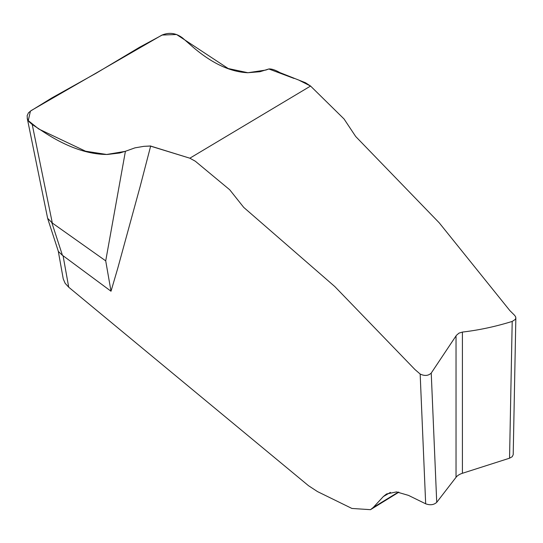 <?xml version="1.0" encoding="UTF-8"?>
<svg xmlns="http://www.w3.org/2000/svg" width="543" height="543" viewBox="0 0 543 543"><rect width="100%" height="100%" fill="white"/><g stroke="black" fill="none" stroke-linecap="round" stroke-linejoin="round"><path stroke-width="0.81" d="M150.52 146.121L189.84 158.203L195.304 161.21L229.737 189.792L243.726 207.392L334.793 286.548L414.961 369.539L420.167 374.039C424.667 376.163 428.359 375.837 431.237 373.068L436.728 502.336L456.032 477.304A14.871 8.586 180 0 1 462.405 473.286L509.551 458.197L512.198 321.422C495.42 326.628 478.824 330.178 462.405 332.072L458.957 333.137L456.398 335.343L431.237 373.068M150.683 145.972L143.841 146.345L134.983 147.852L125.413 151.287L105.715 260.857L111.01 291.231L63.069 255.739L68.717 287.206L308.505 485.7L317.472 491.578L351.918 508.452L370.496 509.673L373.258 507.467L383.344 496.546L386.589 493.947L396.553 491.91L408.485 495.386L425.671 503.802L420.16 374.046M512.198 321.422L515.314 319.413L515.836 318.076L515.565 316.657L514.54 315.259L509.843 310.582L439.233 222.834L355.692 136.503L344.045 118.971L310.562 86.052L305.533 82.767L279.842 72.579C275.206 69.945 271.541 68.744 268.846 68.975L259.982 71.717L247.805 72.735C230.354 71.954 212.116 63.45 193.104 47.214L182.428 37.861C175.891 32.974 168.988 32.091 161.719 35.207L31.08 110.629L28.426 112.876L27.15 115.679L27.367 118.72L29.064 121.741L32.227 124.51L44.899 132.784C67.346 147.234 88.149 154.463 107.304 154.477L119.786 152.983L125.501 151.226M150.642 146.142L140.175 186.405L117.75 268.296L111.01 291.231M32.227 124.51L52.318 223.044L105.715 260.857M52.318 223.044L47.635 218.306M51.877 222.8L62.465 255.38L63.069 255.739M68.717 287.206L65.146 283.31L63.253 278.926L58.271 251.137M513.203 454.667L512.205 456.717L509.551 458.197M436.728 502.336C433.871 504.922 430.185 505.411 425.671 503.802M373.258 507.467L398.352 492.101M383.344 496.546L390.465 492.386M62.465 255.38L58.372 251.457L47.818 218.978M294.089 78.45L268.846 68.975L265.927 70.04L247.927 72.728L228.196 68.533L176.556 34.508L162.187 35.051L139.592 47.241L96.335 73.108L51.761 97.984L30.435 111.125L28.25 120.594L38.723 128.996L85.55 151.198L106.679 154.477L125.148 151.382L134.983 147.852L143.841 146.345L150.601 146.047L189.84 158.203L310.562 86.052L299.464 80.445M462.405 332.072L462.405 473.286M456.032 477.304L456.032 335.886M370.496 509.673L398.854 492.182M515.85 317.709L513.203 454.701M27.191 118.021L47.608 218.164"/></g></svg>
